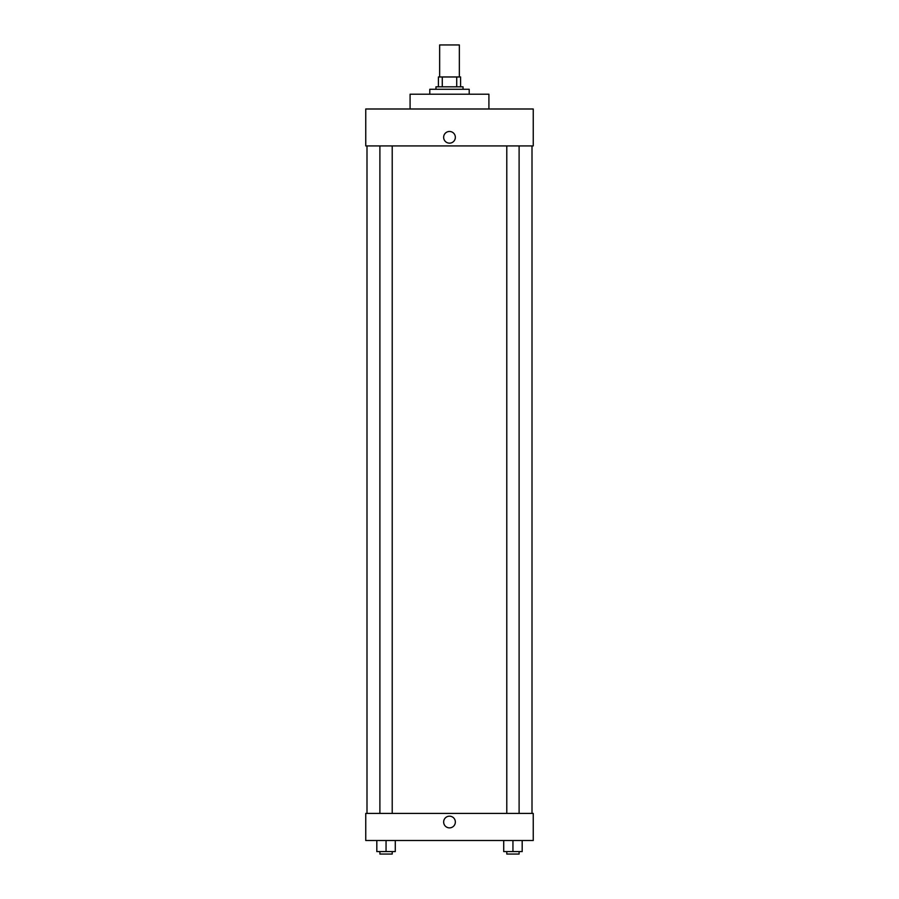 <?xml version="1.0" encoding="UTF-8"?>
<svg xmlns="http://www.w3.org/2000/svg" width="899" height="899" viewBox="0 0 899 899"><rect width="100%" height="100%" fill="white"/><g stroke="black" fill="none" stroke-linecap="round" stroke-linejoin="round"><path stroke-width="1.35" d="M459.355 76.966L459.355 44.95L439.645 44.95L439.645 76.966M442.274 86.821L442.274 76.966L438.42 76.966L438.42 86.821L438.42 76.966M442.274 76.966L460.58 76.966L460.58 86.821M456.726 86.821L456.726 76.966M435.959 89.282L435.959 86.821L463.041 86.821L463.041 89.282M469.199 94.215L469.199 89.282L429.801 89.282L429.801 94.215M488.91 108.993L488.91 94.215L410.09 94.215L410.09 108.993M533.242 108.993L365.758 108.993L533.242 108.993L533.242 145.93L365.758 145.93L365.758 108.993M443.645 137.311A5.855 5.855 0 0 1 452.422 132.243A5.855 5.855 0 0 1 452.422 142.379A5.855 5.855 0 0 1 443.645 137.311M506.789 145.93L506.789 813.415M379.895 813.415L379.895 145.93M365.758 813.415L533.242 813.415L533.242 840.509L365.758 840.509L365.758 813.415M449.5 827.878A5.855 5.855 0 0 1 444.432 819.101A5.855 5.855 0 0 1 454.568 819.101A5.855 5.855 0 0 1 449.5 827.878M503.71 840.509L503.71 851.589L522.184 851.589L522.184 840.509L522.184 851.589M512.947 851.589L512.947 840.509M519.105 851.589L519.105 854.05L506.789 854.05L506.789 851.589M376.816 840.509L376.816 851.589L395.29 851.589L395.29 840.509L395.29 851.589M386.053 851.589L386.053 840.509M392.211 851.589L392.211 854.05L379.895 854.05L379.895 851.589M532.006 813.415L532.006 145.93M366.994 813.415L366.994 145.93M519.105 145.93L519.105 813.415M392.211 813.415L392.211 145.93"/></g></svg>
